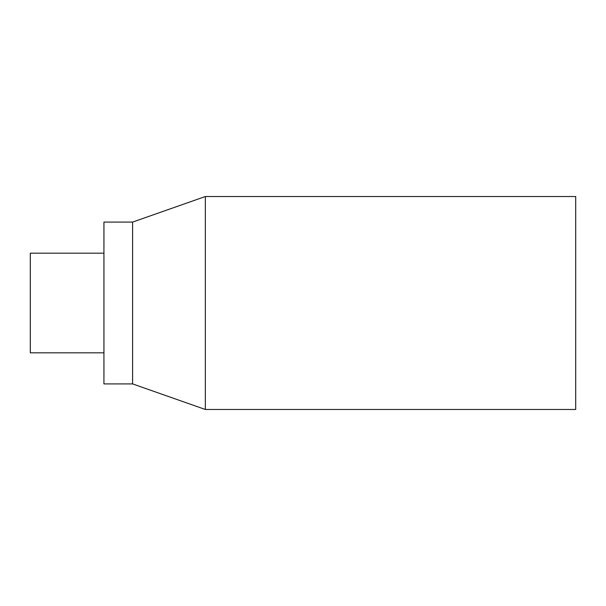 <?xml version="1.0" encoding="UTF-8"?>
<svg xmlns="http://www.w3.org/2000/svg" width="606" height="606" viewBox="0 0 606 606"><rect width="100%" height="100%" fill="white"/><g stroke="black" fill="none" stroke-linecap="round" stroke-linejoin="round"><path stroke-width="0.91" d="M575.7 196.518L575.7 409.482L205.343 409.482L205.343 196.518L575.7 196.518M205.343 409.482L132.593 383.909L132.593 222.091L205.343 196.518M132.593 383.909L103.929 383.909L103.929 222.091L132.593 222.091M103.929 352.821L30.3 352.821L30.3 253.179L103.929 253.179"/></g></svg>
